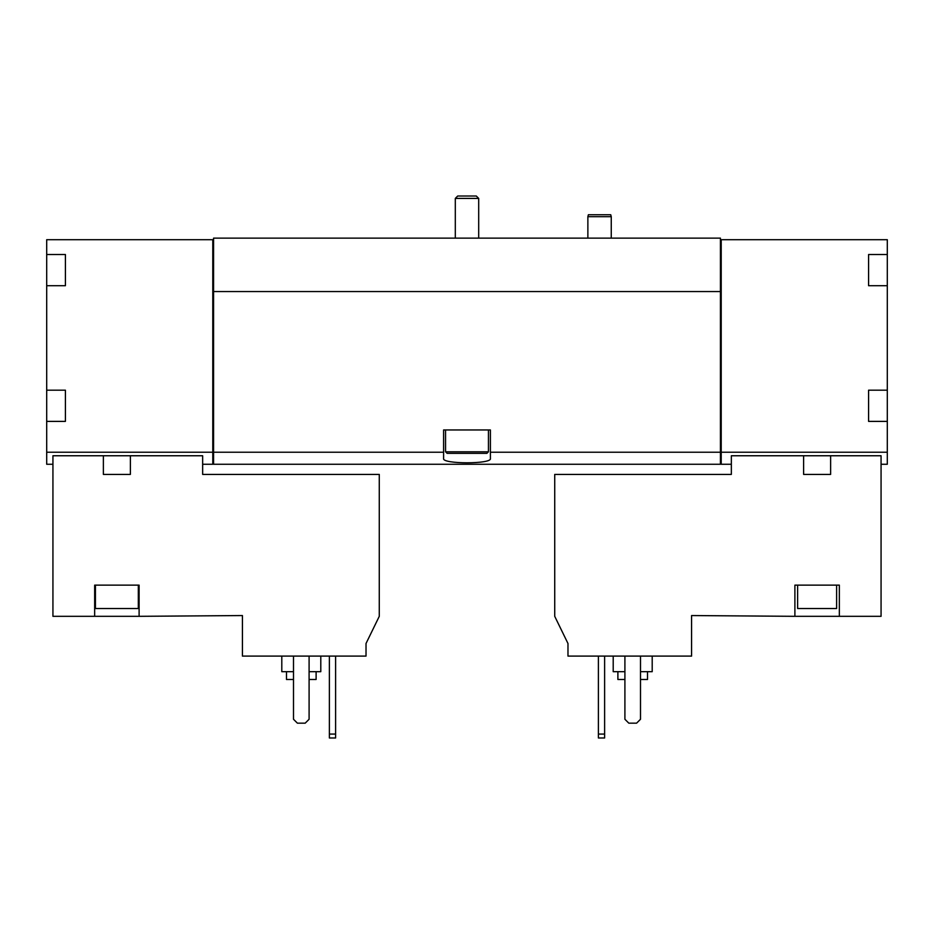 <?xml version="1.0" encoding="UTF-8"?>
<svg xmlns="http://www.w3.org/2000/svg" width="934" height="934" viewBox="0 0 934 934"><rect width="100%" height="100%" fill="white"/><g stroke="black" fill="none" stroke-linecap="round" stroke-linejoin="round"><path stroke-width="1.4" d="M130.386 455.757L202.655 455.757L202.655 474.414L379.274 474.414L379.274 616.323L366.023 643.503L366.023 656.1L242.42 656.1L242.42 615.553L139.108 616.323L139.108 585.139L94.661 585.139L94.661 616.323L52.934 616.323L52.934 455.757L103.37 455.757L103.37 474.414L130.386 474.414L130.386 455.757L103.37 455.757M139.108 616.323L94.661 616.323M65.415 254.515L65.415 262.08L65.415 254.515L46.7 254.515L46.7 239.699L212.789 239.699L212.789 464.268L202.655 464.268M212.789 452.231L46.7 452.231L46.7 464.268L52.934 464.268M567.977 656.1L691.58 656.1L691.58 615.553L794.892 616.323L794.892 585.139L839.339 585.139L839.339 616.323L881.066 616.323L881.066 455.757L731.345 455.757L731.345 474.414L554.726 474.414L554.726 616.323L567.977 643.503L567.977 656.1M803.614 455.757L803.614 474.414L830.63 474.414L830.63 455.757M839.339 616.323L794.892 616.323M868.585 390.19L868.585 397.756L868.585 390.19L887.3 390.19L887.3 452.231L721.211 452.231L721.211 464.268L731.345 464.268M887.3 452.231L887.3 464.268L881.066 464.268M46.7 254.515L46.7 452.231M868.585 254.515L868.585 262.08L868.585 254.515L887.3 254.515L887.3 390.19M212.789 239.699L213.571 239.699L213.571 238.135L720.429 238.135L720.429 239.699L887.3 239.699L887.3 254.515M721.211 239.699L721.211 452.231M868.585 397.756L868.585 421.386L887.3 421.386M868.585 262.08L868.585 285.699L887.3 285.699M65.415 262.08L65.415 285.699L46.7 285.699M65.415 390.19L65.415 397.756L65.415 390.19L46.7 390.19M65.415 397.756L65.415 421.386L46.7 421.386M213.571 239.699L213.571 464.268L720.429 464.268L720.429 452.231L490.397 452.231L490.397 429.955L443.603 429.955L443.603 452.231L213.571 452.231M443.603 452.231L443.603 458.547C441.922 464.21 492.043 464.221 490.397 458.547L490.397 452.231M720.429 239.699L720.429 291.548L213.571 291.548M720.429 291.548L720.429 452.231M721.211 452.43L720.429 452.43M212.789 452.43L213.571 452.43M868.585 278.134L868.585 285.699M868.585 413.82L868.585 421.386M65.415 278.134L65.415 285.699M65.415 413.82L65.415 421.386M624.904 656.1L624.904 719.262L628.804 723.161L636.603 723.161L640.502 719.262L640.502 656.1M598.39 656.1L598.39 737.977L604.625 737.977L604.625 734.077L598.39 734.077M604.625 656.1L604.625 734.077M617.888 671.686L617.888 679.485L624.904 679.485M640.502 679.485L647.519 679.485L647.519 671.686M613.206 656.1L613.206 671.686L624.904 671.686M640.502 671.686L652.201 671.686L652.201 656.1M836.619 585.139L836.619 608.524L797.624 608.524L797.624 585.139M293.498 656.1L293.498 719.262L297.397 723.161L305.196 723.161L309.096 719.262L309.096 656.1M329.375 656.1L329.375 737.977L335.61 737.977L335.61 734.077L329.375 734.077M335.61 656.1L335.61 734.077M286.481 671.686L286.481 679.485L293.498 679.485M309.096 679.485L316.112 679.485L316.112 671.686M281.799 656.1L281.799 671.686L293.498 671.686M309.096 671.686L320.794 671.686L320.794 656.1M587.871 238.135L587.871 216.688L611.256 216.688L611.256 238.135M587.871 216.688L588.385 214.738L610.731 214.738L611.256 216.688M138.325 585.139L138.325 608.524L95.431 608.524L95.431 585.139M457.695 196.023L476.305 196.023L478.698 198.417L455.302 198.417L457.695 196.023M455.302 238.135L455.302 198.417M488.447 451.799L445.553 451.799L447.117 453.352L486.883 453.352L488.447 451.799L488.447 429.955M445.553 451.799L445.553 429.955M721.211 464.198L720.429 464.198M212.789 464.198L213.571 464.198M478.698 238.135L478.698 198.417"/></g></svg>
